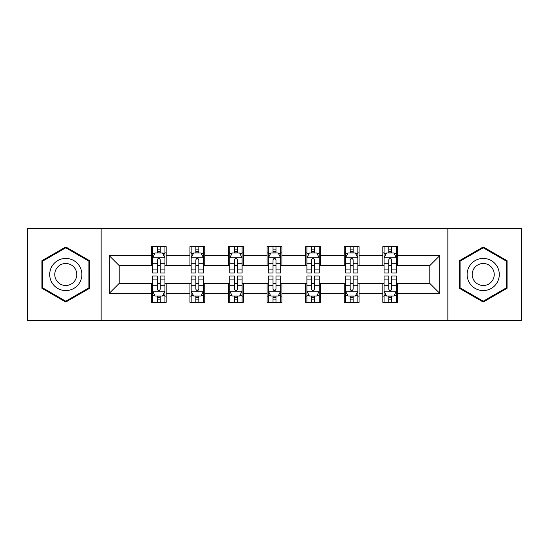 <?xml version="1.0" encoding="UTF-8"?>
<svg xmlns="http://www.w3.org/2000/svg" width="549" height="549" viewBox="0 0 549 549"><rect width="100%" height="100%" fill="white"/><g stroke="black" fill="none" stroke-linecap="round" stroke-linejoin="round"><path stroke-width="0.82" d="M447.854 320.252L521.55 320.252L521.55 228.748L447.854 228.748L447.854 320.252L101.146 320.252L101.146 228.748L27.45 228.748L27.45 320.252L101.146 320.252M447.854 228.748L101.146 228.748M397.654 255.704L397.654 246.679L382.818 246.679L382.818 255.704L359.073 255.704L359.073 246.679L344.237 246.679L344.237 255.704L320.499 255.704L320.499 246.679L305.663 246.679L305.663 255.704L281.918 255.704L281.918 246.679L267.082 246.679L267.082 255.704L243.337 255.704L243.337 246.679L228.501 246.679L228.501 255.704L204.763 255.704L204.763 246.679L189.927 246.679L189.927 255.704L166.182 255.704L166.182 246.679L151.346 246.679L151.346 255.704L109.306 255.704L109.306 293.296L119.195 283.401L151.346 283.401L151.346 302.321L166.182 302.321L166.182 283.401L189.927 283.401L189.927 302.321L204.763 302.321L204.763 283.401L228.501 283.401L228.501 302.321L243.337 302.321L243.337 283.401L267.082 283.401L267.082 302.321L281.918 302.321L281.918 283.401L305.663 283.401L305.663 302.321L320.499 302.321L320.499 283.401L344.237 283.401L344.237 302.321L359.073 302.321L359.073 283.401L382.818 283.401L382.818 302.321L397.654 302.321L397.654 283.401L429.805 283.401L429.805 265.599L397.654 265.599L397.654 255.704L439.694 255.704L439.694 293.296L397.654 293.296M382.818 293.296L359.073 293.296M344.237 293.296L320.499 293.296M305.663 293.296L281.918 293.296M267.082 293.296L243.337 293.296M228.501 293.296L204.763 293.296M189.927 293.296L166.182 293.296M151.346 293.296L109.306 293.296M382.818 255.704L382.818 265.599L359.073 265.599L359.073 255.704M344.237 255.704L344.237 265.599L320.499 265.599L320.499 255.704M305.663 255.704L305.663 265.599L281.918 265.599L281.918 255.704M267.082 255.704L267.082 265.599L243.337 265.599L243.337 255.704M228.501 255.704L228.501 265.599L204.763 265.599L204.763 255.704M189.927 255.704L189.927 265.599L166.182 265.599L166.182 255.704M151.346 255.704L151.346 265.599L119.195 265.599L109.306 255.704M119.195 265.599L119.195 283.401M439.694 293.296L429.805 283.401M429.805 265.599L439.694 255.704M151.346 252.863L152.581 252.863M157.282 252.863L160.246 252.863M164.947 252.863L166.182 252.863M151.346 265.352L152.581 265.352M157.282 265.352L160.246 265.352M164.947 265.352L166.182 265.352M151.346 283.648L152.581 283.648M157.282 283.648L160.246 283.648M164.947 283.648L166.182 283.648M151.346 296.137L152.581 296.137M157.282 296.137L160.246 296.137M164.947 296.137L166.182 296.137M189.927 283.648L191.162 283.648M195.863 283.648L198.827 283.648M203.528 283.648L204.763 283.648M189.927 296.137L191.162 296.137M195.863 296.137L198.827 296.137M203.528 296.137L204.763 296.137M189.927 252.863L191.162 252.863M195.863 252.863L198.827 252.863M203.528 252.863L204.763 252.863M189.927 265.352L191.162 265.352M195.863 265.352L198.827 265.352M203.528 265.352L204.763 265.352M228.501 283.648L229.736 283.648M234.437 283.648L237.408 283.648M242.102 283.648L243.337 283.648M228.501 296.137L229.736 296.137M234.437 296.137L237.408 296.137M242.102 296.137L243.337 296.137M228.501 252.863L229.736 252.863M234.437 252.863L237.408 252.863M242.102 252.863L243.337 252.863M228.501 265.352L229.736 265.352M234.437 265.352L237.408 265.352M242.102 265.352L243.337 265.352M267.082 283.648L268.317 283.648M273.018 283.648L275.982 283.648M280.683 283.648L281.918 283.648M267.082 296.137L268.317 296.137M273.018 296.137L275.982 296.137M280.683 296.137L281.918 296.137M267.082 252.863L268.317 252.863M273.018 252.863L275.982 252.863M280.683 252.863L281.918 252.863M267.082 265.352L268.317 265.352M273.018 265.352L275.982 265.352M280.683 265.352L281.918 265.352M305.663 283.648L306.898 283.648M311.592 283.648L314.563 283.648M319.264 283.648L320.499 283.648M305.663 296.137L306.898 296.137M311.592 296.137L314.563 296.137M319.264 296.137L320.499 296.137M305.663 252.863L306.898 252.863M311.592 252.863L314.563 252.863M319.264 252.863L320.499 252.863M305.663 265.352L306.898 265.352M311.592 265.352L314.563 265.352M319.264 265.352L320.499 265.352M344.237 283.648L345.472 283.648M350.173 283.648L353.137 283.648M357.838 283.648L359.073 283.648M344.237 296.137L345.472 296.137M350.173 296.137L353.137 296.137M357.838 296.137L359.073 296.137M344.237 252.863L345.472 252.863M350.173 252.863L353.137 252.863M357.838 252.863L359.073 252.863M344.237 265.352L345.472 265.352M350.173 265.352L353.137 265.352M357.838 265.352L359.073 265.352M382.818 283.648L384.053 283.648M388.754 283.648L391.718 283.648M396.419 283.648L397.654 283.648M382.818 296.137L384.053 296.137M388.754 296.137L391.718 296.137M396.419 296.137L397.654 296.137M382.818 252.863L384.053 252.863M388.754 252.863L391.718 252.863M396.419 252.863L397.654 252.863M382.818 265.352L384.053 265.352M388.754 265.352L391.718 265.352M396.419 265.352L397.654 265.352M65.784 302.053L89.645 288.28L89.645 260.72L65.784 246.947L41.916 260.72L41.916 288.28L65.784 302.053M507.084 260.72L483.216 246.947L459.355 260.72L459.355 288.28L483.216 302.053L507.084 288.28L507.084 260.72M160.246 249.891L157.282 249.891M164.947 269.916L160.246 269.916L160.246 273.018L164.947 273.018L164.947 257.934L162.477 252.986L155.058 252.986L152.581 257.934L152.581 273.018L157.282 273.018L157.282 269.916L152.581 269.916M152.581 257.934L152.581 246.679M164.947 257.934L164.947 246.679M157.282 252.986L157.282 246.679M160.246 246.679L160.246 252.986M160.246 269.916L160.246 259.787C159.258 257.879 158.27 257.879 157.282 259.787L157.282 269.916M157.282 299.109L160.246 299.109M152.581 279.084L157.282 279.084L157.282 275.982L152.581 275.982L152.581 291.066L155.058 296.014L162.477 296.014L164.947 291.066L164.947 275.982L160.246 275.982L160.246 279.084L164.947 279.084M164.947 291.066L164.947 302.321M152.581 291.066L152.581 302.321M160.246 296.014L160.246 302.321M157.282 302.321L157.282 296.014M157.282 279.084L157.282 289.213C158.27 291.121 159.258 291.121 160.246 289.213L160.246 279.084M79.701 282.536A16.072 16.072 0 0 0 73.82 260.576A16.072 16.072 0 0 0 51.86 266.464A16.072 16.072 0 0 0 57.741 288.424A16.072 16.072 0 0 0 79.701 282.536M75.309 280.004A11.007 11.007 0 0 0 71.281 264.968A11.007 11.007 0 0 0 56.252 268.996A11.007 11.007 0 0 0 60.28 284.032A11.007 11.007 0 0 0 75.309 280.004M42.657 287.848L42.657 261.152L65.784 247.798L88.904 261.152L88.904 287.848L65.784 301.202L42.657 287.848M483.216 258.428A16.072 16.072 0 0 0 467.144 274.5A16.072 16.072 0 0 0 483.216 290.572A16.072 16.072 0 0 0 499.295 274.5A16.072 16.072 0 0 0 483.216 258.428M483.216 263.493A11.007 11.007 0 0 0 472.215 274.5A11.007 11.007 0 0 0 483.216 285.507A11.007 11.007 0 0 0 494.224 274.5A11.007 11.007 0 0 0 483.216 263.493M506.343 287.848L483.216 301.202L460.096 287.848L460.096 261.152L483.216 247.798L506.343 261.152L506.343 287.848M198.827 249.891L195.863 249.891M203.528 269.916L198.827 269.916L198.827 273.018L203.528 273.018L203.528 257.934L201.051 252.986L193.632 252.986L191.162 257.934L191.162 273.018L195.863 273.018L195.863 269.916L191.162 269.916M191.162 257.934L191.162 246.679M203.528 257.934L203.528 246.679M195.863 252.986L195.863 246.679M198.827 246.679L198.827 252.986M198.827 269.916L198.827 259.787C197.839 257.879 196.851 257.879 195.863 259.787L195.863 269.916M237.408 249.891L234.437 249.891M242.102 269.916L237.408 269.916L237.408 273.018L242.102 273.018L242.102 257.934L239.632 252.986L232.213 252.986L229.736 257.934L229.736 273.018L234.437 273.018L234.437 269.916L229.736 269.916M229.736 257.934L229.736 246.679M242.102 257.934L242.102 246.679M234.437 252.986L234.437 246.679M237.408 246.679L237.408 252.986M237.408 269.916L237.408 259.787C236.42 257.879 235.432 257.879 234.437 259.787L234.437 269.916M195.863 299.109L198.827 299.109M191.162 279.084L195.863 279.084L195.863 275.982L191.162 275.982L191.162 291.066L193.632 296.014L201.051 296.014L203.528 291.066L203.528 275.982L198.827 275.982L198.827 279.084L203.528 279.084M203.528 291.066L203.528 302.321M191.162 291.066L191.162 302.321M198.827 296.014L198.827 302.321M195.863 302.321L195.863 296.014M195.863 279.084L195.863 289.213C196.844 291.121 197.839 291.121 198.827 289.213L198.827 279.084M234.437 299.109L237.408 299.109M229.736 279.084L234.437 279.084L234.437 275.982L229.736 275.982L229.736 291.066L232.213 296.014L239.632 296.014L242.102 291.066L242.102 275.982L237.408 275.982L237.408 279.084L242.102 279.084M242.102 291.066L242.102 302.321M229.736 291.066L229.736 302.321M237.408 296.014L237.408 302.321M234.437 302.321L234.437 296.014M234.437 279.084L234.437 289.213C235.425 291.121 236.413 291.121 237.408 289.213L237.408 279.084M275.982 249.891L273.018 249.891M280.683 269.916L275.982 269.916L275.982 273.018L280.683 273.018L280.683 257.934L278.213 252.986L270.787 252.986L268.317 257.934L268.317 273.018L273.018 273.018L273.018 269.916L268.317 269.916M268.317 257.934L268.317 246.679M280.683 257.934L280.683 246.679M273.018 252.986L273.018 246.679M275.982 246.679L275.982 252.986M275.982 269.916L275.982 259.787C274.994 257.879 274.006 257.879 273.018 259.787L273.018 269.916M314.563 249.891L311.592 249.891M319.264 269.916L314.563 269.916L314.563 273.018L319.264 273.018L319.264 257.934L316.787 252.986L309.368 252.986L306.898 257.934L306.898 273.018L311.592 273.018L311.592 269.916L306.898 269.916M306.898 257.934L306.898 246.679M319.264 257.934L319.264 246.679M311.592 252.986L311.592 246.679M314.563 246.679L314.563 252.986M314.563 269.916L314.563 259.787C313.575 257.879 312.587 257.879 311.592 259.787L311.592 269.916M353.137 249.891L350.173 249.891M357.838 269.916L353.137 269.916L353.137 273.018L357.838 273.018L357.838 257.934L355.368 252.986L347.949 252.986L345.472 257.934L345.472 273.018L350.173 273.018L350.173 269.916L345.472 269.916M345.472 257.934L345.472 246.679M357.838 257.934L357.838 246.679M350.173 252.986L350.173 246.679M353.137 246.679L353.137 252.986M353.137 269.916L353.137 259.787C352.156 257.879 351.161 257.879 350.173 259.787L350.173 269.916M273.018 299.109L275.982 299.109M268.317 279.084L273.018 279.084L273.018 275.982L268.317 275.982L268.317 291.066L270.787 296.014L278.213 296.014L280.683 291.066L280.683 275.982L275.982 275.982L275.982 279.084L280.683 279.084M280.683 291.066L280.683 302.321M268.317 291.066L268.317 302.321M275.982 296.014L275.982 302.321M273.018 302.321L273.018 296.014M273.018 279.084L273.018 289.213C274.006 291.121 274.994 291.121 275.982 289.213L275.982 279.084M311.592 299.109L314.563 299.109M306.898 279.084L311.592 279.084L311.592 275.982L306.898 275.982L306.898 291.066L309.368 296.014L316.787 296.014L319.264 291.066L319.264 275.982L314.563 275.982L314.563 279.084L319.264 279.084M319.264 291.066L319.264 302.321M306.898 291.066L306.898 302.321M314.563 296.014L314.563 302.321M311.592 302.321L311.592 296.014M311.592 279.084L311.592 289.213C312.58 291.121 313.568 291.121 314.563 289.213L314.563 279.084M350.173 299.109L353.137 299.109M345.472 279.084L350.173 279.084L350.173 275.982L345.472 275.982L345.472 291.066L347.949 296.014L355.368 296.014L357.838 291.066L357.838 275.982L353.137 275.982L353.137 279.084L357.838 279.084M357.838 291.066L357.838 302.321M345.472 291.066L345.472 302.321M353.137 296.014L353.137 302.321M350.173 302.321L350.173 296.014M350.173 279.084L350.173 289.213C351.161 291.121 352.149 291.121 353.137 289.213L353.137 279.084M388.754 299.109L391.718 299.109M384.053 279.084L388.754 279.084L388.754 275.982L384.053 275.982L384.053 291.066L386.523 296.014L393.942 296.014L396.419 291.066L396.419 275.982L391.718 275.982L391.718 279.084L396.419 279.084M396.419 291.066L396.419 302.321M384.053 291.066L384.053 302.321M391.718 296.014L391.718 302.321M388.754 302.321L388.754 296.014M388.754 279.084L388.754 289.213C389.742 291.121 390.73 291.121 391.718 289.213L391.718 279.084M391.718 249.891L388.754 249.891M396.419 269.916L391.718 269.916L391.718 273.018L396.419 273.018L396.419 257.934L393.942 252.986L386.523 252.986L384.053 257.934L384.053 273.018L388.754 273.018L388.754 269.916L384.053 269.916M384.053 257.934L384.053 246.679M396.419 257.934L396.419 246.679M388.754 252.986L388.754 246.679M391.718 246.679L391.718 252.986M391.718 269.916L391.718 259.787C390.73 257.879 389.742 257.879 388.754 259.787L388.754 269.916M164.885 257.81L152.643 257.81M152.581 253.281L154.907 253.281M162.621 253.281L164.947 253.281M157.282 263.287L152.581 263.287M164.947 263.287L160.246 263.287M160.246 251.469L157.282 251.469M152.643 291.19L164.885 291.19M164.947 295.719L162.621 295.719M154.907 295.719L152.581 295.719M160.246 285.713L164.947 285.713M152.581 285.713L157.282 285.713M157.282 297.531L160.246 297.531M203.466 257.81L191.224 257.81M191.162 253.281L193.488 253.281M201.202 253.281L203.528 253.281M195.863 263.287L191.162 263.287M203.528 263.287L198.827 263.287M198.827 251.469L195.863 251.469M242.04 257.81L229.798 257.81M229.736 253.281L232.062 253.281M239.783 253.281L242.102 253.281M234.437 263.287L229.736 263.287M242.102 263.287L237.408 263.287M237.408 251.469L234.437 251.469M191.224 291.19L203.466 291.19M203.528 295.719L201.202 295.719M193.488 295.719L191.162 295.719M198.827 285.713L203.528 285.713M191.162 285.713L195.863 285.713M195.863 297.531L198.827 297.531M229.798 291.19L242.04 291.19M242.102 295.719L239.783 295.719M232.062 295.719L229.736 295.719M237.408 285.713L242.102 285.713M229.736 285.713L234.437 285.713M234.437 297.531L237.408 297.531M280.621 257.81L268.379 257.81M268.317 253.281L270.643 253.281M278.357 253.281L280.683 253.281M273.018 263.287L268.317 263.287M280.683 263.287L275.982 263.287M275.982 251.469L273.018 251.469M319.202 257.81L306.96 257.81M306.898 253.281L309.217 253.281M316.938 253.281L319.264 253.281M311.592 263.287L306.898 263.287M319.264 263.287L314.563 263.287M314.563 251.469L311.592 251.469M357.776 257.81L345.534 257.81M345.472 253.281L347.798 253.281M355.512 253.281L357.838 253.281M350.173 263.287L345.472 263.287M357.838 263.287L353.137 263.287M353.137 251.469L350.173 251.469M268.379 291.19L280.621 291.19M280.683 295.719L278.357 295.719M270.643 295.719L268.317 295.719M275.982 285.713L280.683 285.713M268.317 285.713L273.018 285.713M273.018 297.531L275.982 297.531M306.96 291.19L319.202 291.19M319.264 295.719L316.938 295.719M309.217 295.719L306.898 295.719M314.563 285.713L319.264 285.713M306.898 285.713L311.592 285.713M311.592 297.531L314.563 297.531M345.534 291.19L357.776 291.19M357.838 295.719L355.512 295.719M347.798 295.719L345.472 295.719M353.137 285.713L357.838 285.713M345.472 285.713L350.173 285.713M350.173 297.531L353.137 297.531M384.115 291.19L396.357 291.19M396.419 295.719L394.093 295.719M386.379 295.719L384.053 295.719M391.718 285.713L396.419 285.713M384.053 285.713L388.754 285.713M388.754 297.531L391.718 297.531M396.357 257.81L384.115 257.81M384.053 253.281L386.379 253.281M394.093 253.281L396.419 253.281M388.754 263.287L384.053 263.287M396.419 263.287L391.718 263.287M391.718 251.469L388.754 251.469"/></g></svg>

